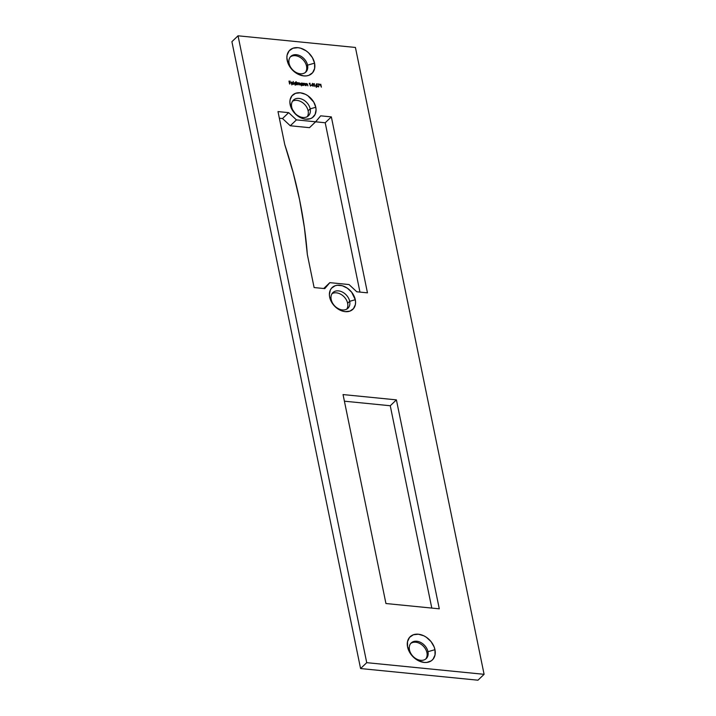 <?xml version="1.0" encoding="UTF-8"?>
<svg xmlns="http://www.w3.org/2000/svg" width="716" height="716" viewBox="0 0 716 716"><rect width="100%" height="100%" fill="white"/><g stroke="black" fill="none" stroke-linecap="round" stroke-linejoin="round"><path stroke-width="1.07" d="M347.636 303.289A10.847 7.957 -133.8 0 1 346.795 309.097A10.847 7.957 46.2 0 0 347.636 303.289L349.685 301.329L355.288 299.718A15.018 11.017 -133.8 0 1 345.193 311.648A15.018 11.017 -133.8 0 1 329.673 297.176L331.186 299.494A10.847 7.957 46.2 0 0 342.391 309.939A10.847 7.957 46.2 0 0 349.685 301.329A10.847 7.957 -133.8 0 1 347.94 308.247A10.847 7.957 -133.8 0 1 338.346 308.685A10.847 7.957 -133.8 0 1 331.186 299.494A10.847 7.957 -133.8 0 1 332.931 292.575A10.847 7.957 -133.8 0 1 342.525 292.137A10.847 7.957 -133.8 0 1 349.685 301.329L347.636 303.289A10.847 7.957 46.2 0 0 341.29 294.553A10.847 7.957 46.2 0 0 332.027 293.676A10.847 7.957 -133.8 0 1 341.29 294.553A10.847 7.957 -133.8 0 1 347.636 303.289M308.131 110.828A10.847 7.957 -133.8 0 1 307.289 116.636A10.847 7.957 46.2 0 0 308.131 110.828L310.18 108.868L315.783 107.257A15.018 11.017 -133.8 0 1 305.687 119.187A15.018 11.017 -133.8 0 1 290.168 104.715L291.68 107.033A10.847 7.957 46.2 0 0 302.886 117.478A10.847 7.957 46.2 0 0 310.18 108.868A10.847 7.957 -133.8 0 1 308.435 115.786A10.847 7.957 -133.8 0 1 298.84 116.225A10.847 7.957 -133.8 0 1 291.68 107.033A10.847 7.957 -133.8 0 1 293.426 100.115A10.847 7.957 -133.8 0 1 303.011 99.676A10.847 7.957 -133.8 0 1 310.18 108.868L308.131 110.828A10.847 7.957 46.2 0 0 301.785 102.102A10.847 7.957 46.2 0 0 292.522 101.224A10.847 7.957 -133.8 0 1 301.785 102.102A10.847 7.957 -133.8 0 1 308.131 110.828M306.538 66.141A10.847 7.957 -133.8 0 1 305.276 72.531A10.847 7.957 46.2 0 0 306.538 66.141L307.558 65.156L314.566 63.151A16.065 11.787 -133.8 0 1 303.772 75.905A16.065 11.787 -133.8 0 1 287.179 60.43L289.067 63.321A10.847 7.957 46.2 0 0 300.272 73.775A10.847 7.957 46.2 0 0 307.558 65.156A10.847 7.957 -133.8 0 1 305.813 72.074A10.847 7.957 -133.8 0 1 296.227 72.513A10.847 7.957 -133.8 0 1 289.067 63.321A10.847 7.957 -133.8 0 1 290.812 56.403A10.847 7.957 -133.8 0 1 300.398 55.964A10.847 7.957 -133.8 0 1 307.558 65.156L306.538 66.141A10.847 7.957 46.2 0 0 299.78 57.164A10.847 7.957 46.2 0 0 290.329 56.931A10.847 7.957 -133.8 0 1 299.78 57.164A10.847 7.957 -133.8 0 1 306.538 66.141M426.933 652.679A10.847 7.957 -133.8 0 1 425.671 659.069A10.847 7.957 46.2 0 0 426.933 652.679L427.962 651.694L434.961 649.689A16.065 11.787 -133.8 0 1 424.167 662.443A16.065 11.787 -133.8 0 1 407.574 646.969L409.463 649.86A10.847 7.957 46.2 0 0 420.668 660.313A10.847 7.957 46.2 0 0 427.962 651.694A10.847 7.957 -133.8 0 1 426.217 658.613A10.847 7.957 -133.8 0 1 416.623 659.051A10.847 7.957 -133.8 0 1 409.463 649.86A10.847 7.957 -133.8 0 1 411.208 642.95A10.847 7.957 -133.8 0 1 420.802 642.503A10.847 7.957 -133.8 0 1 427.962 651.694L426.933 652.679A10.847 7.957 46.2 0 0 420.185 643.711A10.847 7.957 46.2 0 0 410.724 643.469A10.847 7.957 -133.8 0 1 420.185 643.711A10.847 7.957 -133.8 0 1 426.933 652.679M307.343 254.556L314.109 287.555L324.787 288.611L329.834 282.65L349.041 284.556L356.792 291.788L367.46 292.844L331.347 116.887L320.679 115.831L315.631 121.792L296.424 119.885L288.664 112.645L277.996 111.589L284.762 144.578L293.059 172.279L299.61 199.925L304.372 227.393L307.343 254.556L314.109 287.555L324.787 288.611L329.834 282.65L323.713 288.503L329.834 282.65L349.041 284.556L356.792 291.788L367.46 292.844L331.347 116.887L325.207 122.767L359.96 292.101L325.207 122.767L331.347 116.887L320.679 115.831L315.631 121.792L325.207 122.767L315.604 121.818L309.482 127.672L315.631 121.792L296.424 119.885L290.275 125.765L309.482 127.672L290.275 125.765L296.424 119.885L288.664 112.645L282.525 118.534L290.275 125.765L282.525 118.534L288.664 112.645L277.996 111.589L284.762 144.578A471.477 345.935 -133.8 0 1 307.343 254.556M366.726 662.667L238.043 35.8L355.422 47.453L484.097 674.32L366.726 662.667L484.097 674.32L477.957 680.2L360.578 668.547L366.726 662.667L360.578 668.547L231.903 41.68L238.043 35.8L366.726 662.667M292.262 84.058L291.349 83.199L293.059 82.984L291.475 82.17L291.537 83.933L292.495 84.327L293.184 83.826L292.056 84.255L291.349 83.199L293.193 83.378L291.904 82.125L291.09 83.128L292.352 84.318L292.934 83.683M295.941 81.713L296.2 82.984L294.876 82.492L294.437 83.548L295.287 84.533L296.8 84.73L296.191 81.74L296.2 82.984L295.269 82.456L294.41 83.441L295.717 84.658L296.8 84.73L295.941 81.713M302.447 83.208L301.212 83.119L300.774 84.184L301.624 85.159L303.137 85.356L302.698 83.226L301.606 83.083L300.747 84.067L302.054 85.285L303.137 85.356L302.447 83.208M306.108 85.651L306.708 83.844L307.916 85.831L307.397 83.987L305.669 83.521L306.108 85.651L306.708 83.844L307.916 85.831L306.699 83.593L305.669 83.521L306.108 85.651M311.433 85.526L312.776 85.651L313.161 86.35L312.552 83.369L311.433 85.526L312.776 85.651L313.161 86.35L312.552 83.369L311.433 85.526M316.033 85.016L316.266 86.484L317.501 86.609L317.501 85.66L316.329 85.052L316.83 83.951L315.89 85.831L316.928 86.797L317.627 85.992L316.329 85.052L316.606 83.772L316.033 85.016M320.159 84.488L321.377 87.164L320.786 84.255L320.159 84.488L321.377 87.164L320.786 84.255L320.159 84.488M315.783 107.257L313.769 102.111L307.835 95.72L305.374 94.279L300.264 92.794L295.574 93.313L292.003 95.756L290.105 99.766L289.89 102.164L290.947 107.319L295.833 114.426L303.137 118.686L305.687 119.187L310.377 118.668L312.346 117.666L315.13 114.381L316.06 109.808L315.783 107.257L310.18 108.868A10.847 7.957 46.2 0 0 298.975 98.423A10.847 7.957 46.2 0 0 291.68 107.033L290.168 104.715A15.018 11.017 -133.8 0 1 300.264 92.794A15.018 11.017 -133.8 0 1 315.783 107.257M355.288 299.718L351.628 292.173L347.341 288.181L342.32 285.756L337.325 285.254L335.079 285.765L331.508 288.217L330.327 290.061L329.396 294.625L329.673 297.176L331.687 302.322L335.348 306.878L342.642 311.147L345.193 311.648L349.882 311.129L353.453 308.677L355.351 304.676L355.566 302.268L355.288 299.718L349.685 301.329A10.847 7.957 46.2 0 0 338.48 290.875A10.847 7.957 46.2 0 0 331.186 299.494L329.673 297.176A15.018 11.017 -133.8 0 1 339.769 285.254A15.018 11.017 -133.8 0 1 355.288 299.718M434.961 649.689L434.138 646.906L431.05 641.617L426.468 637.347L423.836 635.808L418.377 634.215L413.356 634.77L409.543 637.392L407.511 641.67L407.574 646.969L408.406 649.752L411.494 655.042L413.633 657.351L418.708 660.85L424.167 662.443L426.781 662.434L431.292 660.823L433.001 659.266L435.033 654.988L434.961 649.689L427.962 651.694A10.847 7.957 46.2 0 0 416.757 641.25A10.847 7.957 46.2 0 0 409.463 649.86L407.574 646.969A16.065 11.787 -133.8 0 1 418.377 634.215A16.065 11.787 -133.8 0 1 434.961 649.689M314.566 63.151L312.418 57.647L308.507 52.769L306.072 50.809L300.702 48.214L297.972 47.677L292.951 48.232L289.139 50.845L287.107 55.132L286.874 57.701L288.002 63.205L291.099 68.503L295.672 72.772L298.304 74.312L303.772 75.905L306.385 75.896L308.784 75.35L312.606 72.728L314.628 68.45L314.566 63.151L307.558 65.156A10.847 7.957 46.2 0 0 296.352 54.711A10.847 7.957 46.2 0 0 289.067 63.321L287.179 60.43A16.065 11.787 -133.8 0 1 297.972 47.677A16.065 11.787 -133.8 0 1 314.566 63.151M396.404 399.868L343.045 394.57L385.942 603.525L439.293 608.824L396.404 399.868L390.256 405.748L431.793 608.072L390.256 405.748L396.404 399.868L343.045 394.57L385.942 603.525L439.293 608.824L396.404 399.868M317.734 84.246L319.041 84.381L318.539 86.958L319.408 84.121L317.671 83.951L319.041 84.381L318.539 86.958L319.408 84.121L317.734 84.246M313.644 83.844L314.861 86.52L314.27 83.611L313.644 83.844L314.861 86.52L314.27 83.611L313.644 83.844M309.294 83.414L310.52 86.09L309.921 83.181L309.294 83.414L310.52 86.09L309.921 83.181L309.294 83.414M303.718 85.41L303.915 83.727L304.837 83.897L305.276 85.571L305.302 84.506L304.631 83.45L303.28 83.289L303.718 85.41L304.318 83.611L305.276 85.571L305.302 84.506L304.309 83.351L303.28 83.289L303.718 85.41M297.382 84.783L297.91 82.975L299.046 84.953L299.324 83.11L300.46 85.088L299.959 83.235L297.901 82.716L296.943 82.662L297.382 84.783L297.91 82.975L299.046 84.953L299.324 83.11L300.46 85.088L299.315 82.859L298.67 83.298L297.901 82.716L296.943 82.662L297.382 84.783M293.873 84.434L293.256 81.454L293.873 84.434M289.568 84.005L289.524 82.617L290.651 82.725L289.47 82.322L289.282 81.418L290.347 81.239L288.969 81.096L289.819 84.032L289.524 82.617L290.651 82.725L289.47 82.322L289.282 81.418L290.347 81.239L288.969 81.096L289.568 84.005M238.043 35.8L231.903 41.68L360.578 668.547L477.957 680.2L484.097 674.32L355.422 47.453L238.043 35.8M279.356 118.221L282.525 118.534L279.356 118.221M344.405 401.193L390.256 405.748L344.405 401.193M316.284 84.47L316.83 83.951L316.284 84.47M315.881 85.472L316.329 85.052L315.881 85.472M315.881 85.75L316.615 85.052L315.881 85.75M317.376 85.983L316.651 86.726L315.962 86.045L316.624 85.347L317.376 85.983L316.884 86.502L316.15 85.866L316.866 85.401L317.376 85.983L316.884 86.502M316.928 86.797L317.627 85.992M316.15 85.866L316.624 85.347M312.82 85.866L313.295 85.41L312.82 85.875M312.713 85.356L311.594 85.535L312.453 84.094L311.863 84.658L312.453 84.094L312.713 85.356L311.872 85.276L312.453 84.094L312.713 85.356M306.699 83.593L306 83.933M306.126 84.345L306.708 83.844M304.309 83.351L303.611 83.7M303.736 84.103L304.318 83.611M302.054 85.285L302.805 84.962M301.606 83.083L300.747 84.067M301.66 83.342L302.671 84.273L301.794 85.231L300.81 84.282L301.66 83.342L302.537 83.942L302.009 85.025L300.997 84.103L301.66 83.342L300.997 84.103M302.671 84.273L302.009 85.025M297.113 83.477L297.901 82.716L297.113 83.477M299.315 82.859L298.67 83.298M298.876 84.121L299.324 83.11M297.453 83.915L297.91 82.975M295.717 84.658L296.478 84.336M295.269 82.456L294.41 83.441M295.332 82.716L296.335 83.647L295.457 84.604L294.473 83.656L295.663 82.805L296.335 83.647L295.672 84.398L294.67 83.468L295.332 82.716L293.802 83.844M294.67 83.468L294.795 82.895M296.335 83.647L295.672 84.398M292.683 84.309L293.184 83.826L292.683 84.309M292.352 84.318L293.184 83.826M291.904 82.125L291.179 82.438M292.889 83.092L291.063 82.931L291.967 82.385L292.647 83.325L291.322 82.94L291.967 82.385L292.889 83.092M317.269 86.385L316.248 87.37M306.287 83.978L305.258 84.962M303.897 83.745L302.868 84.721M302.528 84.864L301.508 85.848M301.159 83.495L300.129 84.479M298.948 83.235L297.928 84.211M297.534 83.092L296.514 84.076M296.2 84.237L295.171 85.222M292.781 83.915L291.761 84.9"/></g></svg>
